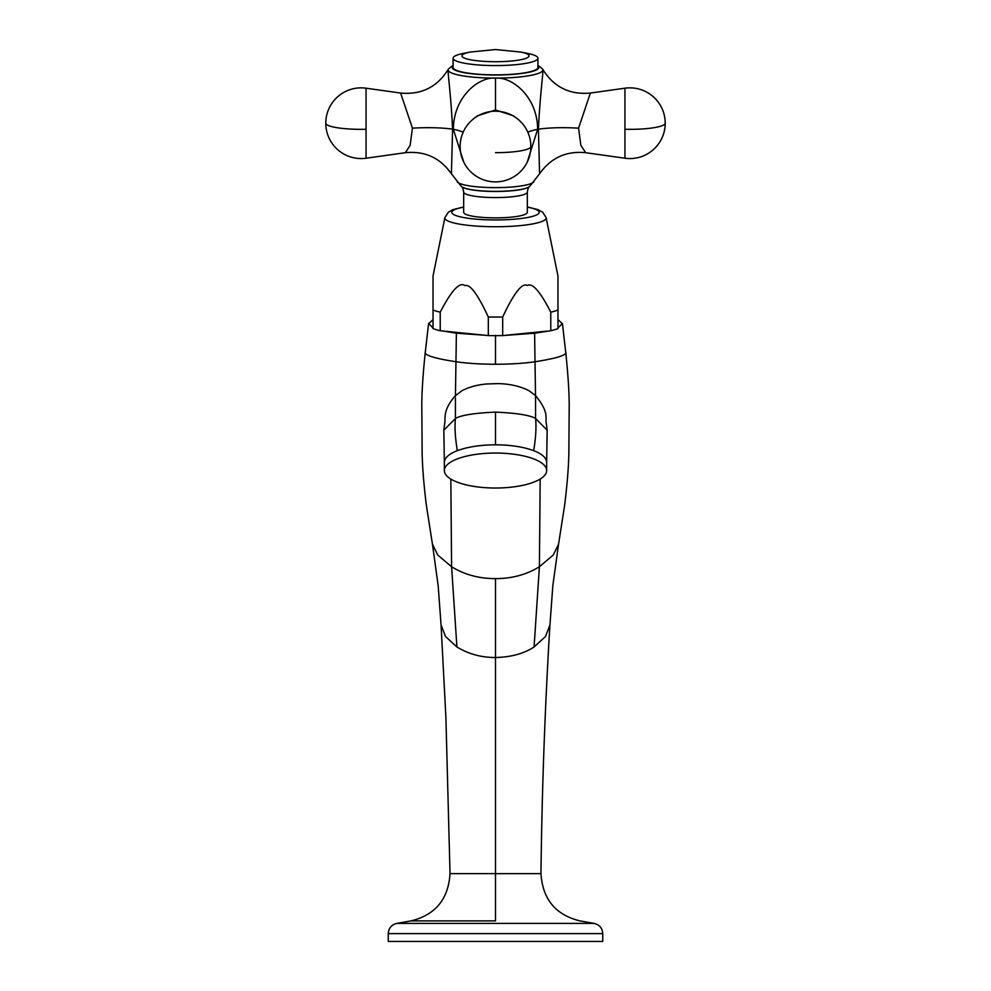 <?xml version="1.0" encoding="UTF-8"?>
<svg xmlns="http://www.w3.org/2000/svg" width="991" height="991" viewBox="0 0 991 991"><rect width="100%" height="100%" fill="white"/><g stroke="black" fill="none" stroke-linecap="round" stroke-linejoin="round"><path stroke-width="1.49" d="M546.648 470.539L546.648 462.339C546.425 457.842 542.102 453.952 533.666 450.67C523.211 446.83 510.489 444.885 495.5 444.81C480.511 444.885 467.802 446.83 457.334 450.67C448.898 453.952 444.575 457.854 444.352 462.339L444.352 470.539A51.148 17.491 180 0 1 495.5 453.048A51.148 17.491 180 0 1 546.648 470.539A51.148 17.491 0 0 1 495.5 488.03A51.148 17.491 0 0 1 444.352 470.539M445.058 420.568L443.844 430.243L455.426 418.462C461.162 415.167 474.516 413.049 495.5 412.12C516.497 413.049 529.851 415.167 535.574 418.462L547.156 430.243L545.942 420.568M557.97 327.947L562.417 323.462L565.663 351.842C567.447 354.951 557.413 358.234 535.574 361.665C524.078 363.35 510.724 364.217 495.5 364.254C480.263 364.205 466.91 363.35 455.426 361.665C433.6 358.234 423.566 354.964 425.337 351.842L428.583 323.475L433.03 327.947M457.334 450.67C455.179 437.762 454.547 427.034 455.426 418.462L455.426 399.869M455.426 401.628L455.426 400.228M455.426 399.546L455.426 398.134M455.426 396.536L456.393 333.199L485.119 335.255L443.423 331.068L456.393 333.199M463.677 206.921L452.912 209.671L448.291 212.247L444.897 217.636A50.64 8.795 0 0 0 495.5 226.741A50.64 8.795 0 0 0 546.103 217.636L557.97 275.994L557.97 310.022A68.354 11.867 180 0 1 550.773 312.177C540.132 291.404 532.316 282.522 527.336 285.532C522.22 282.41 514.007 292.902 502.685 317.009L502.685 335.577L534.607 333.199L535.574 399.807M535.574 400.983L535.574 401.628M535.574 399.869L535.574 418.462C536.453 427.034 535.821 437.762 533.666 450.67M540.169 479.062L539.401 566.765L553.275 555.01L558.565 544.133L564.597 505.534C567.013 486.222 568.438 469.177 568.846 454.411L569.206 404.241C569.107 390.776 567.93 373.223 565.663 351.594M495.5 578.62C511.814 578.645 526.456 574.693 539.401 566.765L534.087 646.974C523.954 653.626 511.083 657.132 495.5 657.516C481.44 657.553 468.582 654.048 456.913 646.974L445.516 636.532L441.057 624.987L438.183 585.805L432.435 544.133L437.725 555.01L451.599 566.765C464.568 574.693 479.198 578.645 495.5 578.62L495.5 873.604L450.025 873.628L495.5 873.604L495.5 920.899L411.079 920.887L495.5 920.899M456.913 646.974L451.599 566.765L450.831 479.062M558.565 544.109L552.829 585.768L549.943 624.987L545.484 636.532L534.087 646.974M602.751 933.621L602.751 941.45L388.249 941.45L388.249 933.621L602.751 933.621C602.355 928.146 599.493 924.739 594.179 923.401L396.821 923.401C391.507 924.739 388.645 928.146 388.249 933.621M565.663 351.842L562.442 323.772L557.97 319.585M557.97 310.022L557.97 328.591A68.354 11.867 180 0 1 550.773 330.759L534.607 333.199M505.881 335.255L547.577 331.068M550.773 312.177L550.773 330.759M502.685 335.577A68.354 11.867 180 0 1 488.315 335.577L485.119 335.255M444.897 217.636L433.03 275.994L433.03 328.591A68.354 11.867 0 0 0 440.227 330.759L443.423 331.068M433.03 319.61L428.558 323.772L425.337 351.842M502.685 317.009A68.354 11.867 180 0 1 495.5 317.07A68.354 11.867 0 0 1 488.315 317.009C477.662 294.092 469.845 283.637 464.866 285.656C459.75 281.506 451.537 290.351 440.227 312.177L440.227 330.759M527.323 212.347A31.823 5.525 180 0 1 495.5 217.871A31.823 5.525 180 0 1 463.677 212.347L463.677 192.056A31.823 5.525 0 0 0 495.5 197.581A31.823 5.525 0 0 0 527.323 192.056L527.323 212.347M433.03 310.022A68.354 11.867 0 0 0 440.227 312.177M488.315 317.009L488.315 335.577M527.249 162.09L537.655 129.313C537.395 96.164 511.542 76.48 495.5 78.14C479.458 76.48 453.605 96.177 453.345 129.313L463.751 162.09M461.385 186.469A34.586 6.008 0 0 0 461.459 186.543L451.413 173.784L452.59 129.177C451.041 95.854 447.536 71.129 448.143 69.89L448.378 69.085A47.357 8.225 0 0 0 448.143 69.89A47.357 8.225 0 0 0 495.5 78.116A47.357 8.225 0 0 0 542.857 69.89C543.464 71.129 539.959 95.854 538.41 129.177L539.587 173.784C550.823 157.829 566.171 150.793 585.644 152.701L624.937 158.226L624.937 129.288A35.354 6.144 0 0 0 665.209 123.206A35.354 35.354 0 0 0 624.937 88.199L624.937 129.288M537.927 67.499A42.427 7.371 180 0 1 495.5 74.858A42.427 7.371 180 0 1 453.073 67.499L453.073 58.209A42.427 7.371 0 0 0 495.5 65.579A42.427 7.371 180 0 0 537.927 58.209L537.927 67.499M542.622 69.085L542.857 69.89A47.357 8.225 0 0 0 542.622 69.085L537.927 65.208M542.845 69.481C553.808 87.072 569.652 94.938 590.363 93.055L578.583 128.161L580.837 145.318L585.644 152.701M495.5 110.001L477.6 115.774L474.355 118.202A35.007 34.487 0 0 1 516.645 118.202L513.388 115.774L495.5 110.001L495.5 78.165M453.073 58.209A42.427 7.371 0 0 1 463.763 53.316L470.403 52.028A33.558 5.822 0 0 0 464.89 58.283A33.558 5.822 0 0 0 495.5 61.715A33.558 5.822 180 0 0 526.11 58.283A33.558 5.822 180 0 0 520.597 52.028L527.237 53.316A42.427 7.371 180 0 1 537.927 58.209M451.413 173.784C440.177 157.829 424.829 150.793 405.356 152.701L410.163 145.318L412.417 128.161L400.637 93.055C421.348 94.938 437.192 87.072 448.155 69.481M495.5 444.81L495.5 412.12M495.5 873.653L540.975 873.628L495.5 873.604M444.352 462.339L443.844 430.243M495.5 335.392L495.5 364.254M463.677 207.144A43.703 7.594 0 0 0 455.377 215.357A43.703 7.594 0 0 0 495.5 219.94A43.703 7.594 0 0 0 535.623 215.357A43.703 7.594 0 0 0 527.323 207.144M463.677 192.056C463.082 188.674 462.339 186.841 461.459 186.543A34.586 6.008 0 0 0 495.5 191.486A34.586 6.008 0 0 0 529.541 186.543A34.586 6.008 0 0 0 529.615 186.469M461.31 186.395A34.735 6.033 0 0 0 495.5 191.362A34.735 6.033 0 0 0 529.69 186.395L539.587 173.784M457.173 181.824A38.686 6.714 0 0 0 495.5 187.633A38.686 6.714 0 0 0 533.827 181.824M453.073 66.063A43.232 7.507 0 0 0 495.5 75.006A43.232 7.507 0 0 0 537.927 66.063M538.41 129.177A47.147 8.411 -177.9 0 1 578.583 128.161M537.655 129.313A47.147 9.836 0.3 0 0 527.819 132.187M453.345 129.313A47.147 9.836 179.7 0 1 463.181 132.187M474.355 118.202A35.354 35.354 0 0 0 495.5 181.898A35.354 35.354 0 0 0 530.854 146.544A35.354 6.144 180 0 1 495.5 152.676M452.59 129.177A47.147 8.411 -2.1 0 0 412.417 128.161M366.063 158.226L366.063 129.288A35.354 6.144 180 0 1 325.791 123.206A35.354 35.354 0 0 0 366.063 158.226L405.356 152.701M400.637 93.055L366.063 88.199L366.063 129.288M444.86 419.639L445.244 414.696C446.173 408.54 449.567 402.197 455.426 395.657L462.14 390.615C469.04 387.06 477.142 384.855 486.42 384L498.015 383.604C509.907 383.876 520.225 386.242 528.996 390.689L535.574 395.657C542.411 403.969 545.88 410.831 545.954 416.257L546.14 419.639M546.648 462.339L547.156 430.243M396.821 923.401L411.079 920.887C435.408 914.904 448.403 899.159 450.025 873.628L445.9 717.422L441.057 624.987M549.943 624.987C544.926 707.661 541.928 790.545 540.975 873.628C542.597 899.159 555.592 914.904 579.921 920.887L594.179 923.401M425.337 351.594C423.07 373.223 421.893 390.776 421.794 404.241L422.154 454.411C422.562 469.177 423.987 486.222 426.403 505.534L432.435 544.133M546.103 217.636L542.696 212.235L537.927 209.609L527.323 206.921M527.323 192.056C527.918 188.674 528.661 186.841 529.541 186.543L529.69 186.395M453.073 65.208L448.378 69.085M590.363 93.055L624.937 88.199M624.937 158.226A35.354 35.354 0 0 0 665.209 123.206M530.854 146.544A35.354 35.354 0 0 0 516.645 118.202M520.597 52.028L495.5 49.55L470.403 52.028M366.063 88.199A35.354 35.354 0 0 0 325.791 123.206"/></g></svg>
